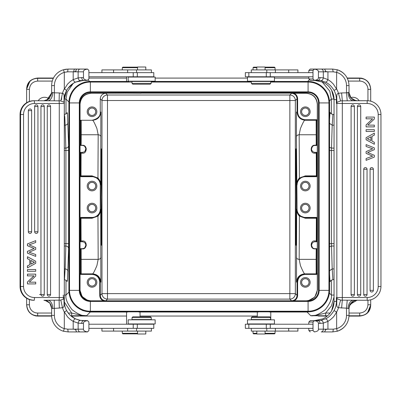 <?xml version="1.0" encoding="UTF-8"?>
<svg xmlns="http://www.w3.org/2000/svg" width="401" height="401" viewBox="0 0 401 401"><rect width="100%" height="100%" fill="white"/><g stroke="black" fill="none" stroke-linecap="round" stroke-linejoin="round"><path stroke-width="0.6" d="M26.646 102.726L26.646 89.343C27.539 82.28 31.208 78.611 37.659 78.33L53.323 78.33M26.646 89.042L26.646 89.343L26.646 89.042C26.962 82.521 30.636 78.852 37.659 78.035L37.659 81.082L52.27 81.082M26.646 298.274L26.646 305.076C27.238 311.702 30.907 315.371 37.659 316.088L35.844 315.938C30.26 314.62 27.198 311.001 26.646 305.076L26.646 298.274L26.646 305.076L26.646 304.775L29.398 304.78A8.256 8.256 -141.6 0 0 37.659 313.036L37.659 315.787C31.198 315.502 27.529 311.828 26.646 304.775M366.895 313.402L367.411 312.92L370.699 305.086L370.699 299.818M370.699 101.182L370.699 89.042C370.108 82.416 366.439 78.746 359.687 78.035L361.496 78.18C367.085 79.498 370.148 83.117 370.699 89.042L370.699 101.182L370.699 89.042L370.699 89.343L367.948 89.343L367.948 100.746M90.917 93.157C84.235 93.814 80.566 97.483 79.909 104.165L80.05 104.305C80.706 97.628 84.38 93.959 91.057 93.298L125.598 93.157L125.598 92.466L141.012 92.466L141.012 93.263L125.598 93.157M308.158 300.82L314.805 297.101L317.442 289.953L317.442 104.165C316.78 97.483 313.111 93.814 306.429 93.157L271.748 93.157L271.748 92.466L256.334 92.466L256.334 93.157L141.012 93.157M79.909 289.963L82.1 296.545L87.789 300.499M257.372 312.073L258.71 311.747M138.636 311.747L140.034 312.083M269.377 311.747L270.785 312.088L270.785 319.818M126.561 324.219L126.561 312.088L127.974 311.747M64.305 148.104L65.854 148.104C67.483 147.924 68.401 147.122 68.606 145.708L67.433 113.157L66.937 112.751M68.606 145.708L68.606 248.414C68.401 246.996 67.483 246.199 65.854 246.019L64.305 246.019M66.937 281.367L67.433 280.961L68.606 248.414M329.376 293.076L331.356 295.056C332.043 298.67 330.028 303.537 325.311 309.647C319.196 314.364 314.334 316.379 310.72 315.692L315.843 315.742L316.494 315.266L325.677 313.036L325.677 315.787L315.843 315.742M311.071 311.622L307.046 312.023L310.72 315.692L316.494 315.266M68.235 313.036L71.669 313.036L71.669 315.787L81.503 315.742L80.857 315.266L86.631 315.692C83.017 316.379 78.15 314.364 72.035 309.647C67.318 303.537 65.303 298.67 65.99 295.056L68.967 292.078M64.32 302.028L71.669 313.036L80.857 315.266M81.503 315.742L86.631 315.692L90.3 312.023L82.711 310.575L76.721 306.925M49.012 98.751A7.569 7.569 0 0 0 38.195 100.726M78.38 316.053L78.12 316.088A0.827 0.827 0 0 0 78.35 316.053M64.305 243.623L65.904 243.623L65.147 268.936L64.446 279.632C66.556 280.464 67.403 281.096 66.987 281.527M68.917 101.994L65.99 99.067L67.178 92.165L73.223 83.373M370.699 305.076L370.699 305.076C370.384 311.597 366.714 315.266 359.687 316.088L359.687 315.261M367.948 89.343A8.256 8.256 38.5 0 0 359.692 81.082L359.692 78.33C366.148 78.621 369.817 82.29 370.699 89.343M359.151 100.726A7.569 7.569 0 0 0 350.69 97.588M322.078 81.829L329.797 91.187L331.356 99.067L329.462 100.962M329.552 147.337L331.492 148.104L332.198 125.182L332.905 114.486C330.795 113.653 329.948 113.022 330.364 112.591M330.409 112.751L329.973 112.626L329.552 119.764M330.364 281.527C329.943 281.101 330.79 280.469 332.9 279.632L332.198 268.936L331.442 243.623L334.038 243.623M329.552 274.359L329.973 281.492L330.409 281.367M318.995 316.053A0.827 0.827 0 0 0 319.231 316.088L318.935 316.053M327.211 316.088L318.284 316.043M79.062 316.043L78.115 316.088A0.827 0.827 0 0 0 78.125 316.088L71.132 316.088M64.305 114.486L64.772 116.816L65.147 125.182L64.305 125.182M63.619 299.221L63.238 295.056M85.769 244.62L85.824 245.227A3.439 3.439 0 0 1 82.385 248.665L80.611 248.665L80.06 249.216L80.06 241.237L80.611 241.788L82.385 241.788L81.092 241.788A0.551 0.551 90 0 1 80.541 241.237L81.092 240.941L81.007 218.244L80.456 218.385A0.551 0.551 135 0 1 81.007 217.833L81.007 218.244L92.019 218.244L92.019 217.427L80.601 217.427L80.05 217.979L80.456 218.385M85.102 243.116L85.759 244.56M82.385 248.665L82.385 248.871C87.127 249.542 87.734 240.465 82.385 240.941L82.385 241.788A3.439 3.439 0 0 1 85.824 245.227L85.824 245.222M83.619 248.44L84.23 248.134M84.852 247.628L85.824 245.232L86.365 245.227M95.759 208.069A3.744 3.744 0 0 0 92.019 204.325A3.744 3.744 0 0 0 88.275 208.069A3.744 3.744 0 0 0 92.019 211.813A3.744 3.744 0 0 0 95.759 208.069M88.32 208.069A3.694 3.694 0 0 1 92.019 204.375A3.694 3.694 0 0 1 95.714 208.069A3.694 3.694 0 0 1 92.019 211.768A3.694 3.694 0 0 1 88.32 208.069M96.836 208.069A4.817 4.817 0 0 0 92.019 203.252A4.817 4.817 0 0 0 87.202 208.069A4.817 4.817 0 0 0 92.019 212.886A4.817 4.817 0 0 0 96.836 208.069M95.759 186.049A3.744 3.744 0 0 0 92.019 182.305A3.744 3.744 0 0 0 88.275 186.049A3.744 3.744 0 0 0 92.019 189.793A3.744 3.744 0 0 0 95.759 186.049M88.32 186.049A3.694 3.694 0 0 1 92.019 182.355A3.694 3.694 0 0 1 95.714 186.049A3.694 3.694 0 0 1 92.019 189.748A3.694 3.694 0 0 1 88.32 186.049M96.836 186.049A4.817 4.817 0 0 0 92.019 181.232A4.817 4.817 0 0 0 87.202 186.049A4.817 4.817 0 0 0 92.019 190.866A4.817 4.817 0 0 0 96.836 186.049M95.759 111.734A3.744 3.744 0 0 0 92.019 107.989A3.744 3.744 0 0 0 88.275 111.734A3.744 3.744 0 0 0 92.019 115.478A3.744 3.744 0 0 0 95.759 111.734M88.32 111.734A3.694 3.694 0 0 1 92.019 108.039A3.694 3.694 0 0 1 95.714 111.734A3.694 3.694 0 0 1 92.019 115.433A3.694 3.694 0 0 1 88.32 111.734M96.836 111.734A4.817 4.817 0 0 0 92.019 106.917A4.817 4.817 0 0 0 87.202 111.734A4.817 4.817 0 0 0 92.019 116.551A4.817 4.817 0 0 0 96.836 111.734M100.962 197.061L101.383 148.891L101.804 197.061L101.383 245.227L100.962 197.061M100.862 282.109L100.28 282.109C99.784 277.096 97.032 274.344 92.024 273.853L92.606 273.853C97.553 274.344 100.305 277.096 100.862 282.109L100.696 209.172C100.571 212.079 99.659 214.385 97.954 216.084L98.175 259.362L96.917 265.592C94.666 270.931 93.233 273.683 92.606 273.853L80.606 273.853L80.055 273.302L80.05 289.813C80.706 296.494 84.38 300.164 91.057 300.82L105.784 300.815L107.488 299.111A5.504 5.504 45 0 1 101.984 293.607L101.984 100.511A5.504 5.504 135 0 1 107.488 95.007L105.779 93.298C102.44 93.628 100.606 95.463 100.275 98.801L100.275 112.009C100.531 116.195 97.779 118.947 92.019 120.265L92.606 120.27C93.233 120.435 94.666 123.187 96.912 128.526L98.175 134.756L81.233 134.756L81.187 120.27L80.636 120.816L80.591 144.901L81.142 145.247L81.233 134.756L80.681 134.34M100.275 112.009L100.862 112.009L100.696 184.951C100.701 182.33 99.784 180.024 97.954 178.034L92.019 175.879L81.007 175.879L81.092 153.177L82.385 153.177C87.087 154.009 87.734 144.916 82.385 145.247L81.142 145.453A0.551 0.551 90 0 1 80.591 144.901L80.06 144.901L80.611 145.453L82.385 145.453A3.439 3.439 0 0 1 85.824 148.891A3.439 3.439 0 0 1 82.385 152.335L80.611 152.335L80.06 152.881L80.06 144.901M100.927 136.831C100.731 135.578 99.814 134.881 98.175 134.756L97.954 178.034L97.598 178.33C99.303 179.543 100.335 181.748 100.696 184.951L100.275 184.951L100.275 209.172A8.256 8.256 0 0 1 92.019 217.427M80.06 152.881L81.092 153.177L81.092 152.335A0.551 0.551 90 0 0 80.541 152.881L80.456 175.733L80.05 176.139L80.601 176.691L92.019 176.691A8.256 8.256 0 0 1 100.275 184.951M92.019 176.691L92.019 176.285L97.598 178.33M95.759 282.384A3.744 3.744 0 0 0 92.019 278.64A3.744 3.744 0 0 0 88.275 282.384A3.744 3.744 0 0 0 92.019 286.129A3.744 3.744 0 0 0 95.759 282.384M88.32 282.384A3.694 3.694 0 0 1 92.019 278.685A3.694 3.694 0 0 1 95.714 282.384A3.694 3.694 0 0 1 92.019 286.078A3.694 3.694 0 0 1 88.32 282.384M96.836 282.384A4.817 4.817 0 0 0 92.019 277.567A4.817 4.817 0 0 0 87.202 282.384A4.817 4.817 0 0 0 92.019 287.201A4.817 4.817 0 0 0 96.836 282.384M100.275 209.172L100.696 209.172C100.661 211.713 99.633 213.918 97.598 215.793L95.814 216.946L92.019 217.833L81.007 217.833L80.601 217.427M97.598 215.793L97.954 216.084L92.019 218.244M92.29 273.858L92.024 273.853L92.29 273.858M105.784 300.815C102.445 300.484 100.611 298.65 100.28 295.311L100.28 282.109L99.729 282.109C99.268 277.432 96.701 274.865 92.024 274.404L92.024 273.853L80.606 273.853L81.187 273.853L81.142 248.871L82.385 248.871M103.273 300.82C101.017 299.677 99.834 297.838 99.729 295.311L99.729 282.109M126.721 300.82L139.889 300.82M257.457 300.82L270.635 300.82M271.748 93.157L256.334 93.157M296.484 282.109L297.617 282.109C298.078 277.432 300.65 274.865 305.326 274.404L305.326 273.853C300.314 274.344 297.562 277.096 297.066 282.109L297.066 295.311L295.362 293.607A5.504 5.504 -45 0 1 289.858 299.111L289.858 293.607L295.362 293.607L295.362 100.511L289.858 100.511L289.858 95.007A5.504 5.504 -135 0 1 295.362 100.511L297.066 98.806C296.74 95.468 294.905 93.633 291.562 93.303L289.858 95.007L107.488 95.007L107.488 299.111L289.858 299.111L291.562 300.815L306.289 300.82C312.97 300.164 316.64 296.494 317.296 289.813L317.296 274.254L316.745 274.404L316.745 273.853L304.74 273.853C304.118 273.683 302.68 270.931 300.434 265.592L299.176 259.362L299.397 216.084L299.748 215.793C298.033 214.595 297.001 212.385 296.655 209.172L296.484 282.109C297.046 277.096 299.798 274.344 304.74 273.853L316.745 273.853L317.291 273.302L317.296 274.254M309.071 111.734A3.744 3.744 0 0 0 305.331 107.989A3.744 3.744 0 0 0 301.587 111.734A3.744 3.744 0 0 0 305.331 115.478A3.744 3.744 0 0 0 309.071 111.734M301.632 111.734A3.694 3.694 0 0 1 305.331 108.039A3.694 3.694 0 0 1 309.026 111.734A3.694 3.694 0 0 1 305.331 115.433A3.694 3.694 0 0 1 301.632 111.734M310.148 111.734A4.817 4.817 0 0 0 305.331 106.917A4.817 4.817 0 0 0 300.514 111.734A4.817 4.817 0 0 0 305.331 116.551A4.817 4.817 0 0 0 310.148 111.734M306.429 93.157L306.289 93.298C312.97 93.959 316.64 97.628 317.296 104.305L317.442 104.165M309.071 282.384A3.744 3.744 0 0 0 305.331 278.64A3.744 3.744 0 0 0 301.587 282.384A3.744 3.744 0 0 0 305.331 286.129A3.744 3.744 0 0 0 309.071 282.384M301.632 282.384A3.694 3.694 0 0 1 305.331 278.685A3.694 3.694 0 0 1 309.026 282.384A3.694 3.694 0 0 1 305.331 286.078A3.694 3.694 0 0 1 301.632 282.384M310.148 282.384A4.817 4.817 0 0 0 305.331 277.567A4.817 4.817 0 0 0 300.514 282.384A4.817 4.817 0 0 0 305.331 287.201A4.817 4.817 0 0 0 310.148 282.384M312.419 247.542L311.522 245.227L312.299 243.046M317.286 241.237L317.286 249.216L316.735 248.665L314.96 248.665A3.439 3.439 0 0 1 311.522 245.227A3.439 3.439 0 0 1 314.96 241.788L316.735 241.788L317.286 241.237L316.254 240.941L316.254 241.788A0.551 0.551 -90 0 0 316.805 241.237L316.89 218.385L317.296 217.979L316.75 217.427L305.331 217.427A8.256 8.256 0 0 1 297.071 209.172L296.655 209.172C296.65 211.788 297.562 214.094 299.397 216.084L305.331 218.244L316.344 218.244L316.344 217.833A0.551 0.551 -135 0 1 316.89 218.385L316.344 218.244L316.254 240.941L314.96 240.941C310.274 240.094 309.582 249.151 314.96 248.871L316.204 248.871L316.118 259.362L299.176 259.362C297.532 259.236 296.615 258.545 296.424 257.287M317.286 249.216L316.204 248.665A0.551 0.551 -90 0 1 316.755 249.216L316.665 259.778L316.118 259.362L316.158 273.853L316.71 273.302L317.291 273.302M309.071 208.069A3.744 3.744 0 0 0 305.331 204.325A3.744 3.744 0 0 0 301.587 208.069A3.744 3.744 0 0 0 305.331 211.813A3.744 3.744 0 0 0 309.071 208.069M301.632 208.069A3.694 3.694 0 0 1 305.331 204.375A3.694 3.694 0 0 1 309.026 208.069A3.694 3.694 0 0 1 305.331 211.768A3.694 3.694 0 0 1 301.632 208.069M310.148 208.069A4.817 4.817 0 0 0 305.331 203.252A4.817 4.817 0 0 0 300.514 208.069A4.817 4.817 0 0 0 305.331 212.886A4.817 4.817 0 0 0 310.148 208.069M309.071 186.049A3.744 3.744 0 0 0 305.331 182.305A3.744 3.744 0 0 0 301.587 186.049A3.744 3.744 0 0 0 305.331 189.793A3.744 3.744 0 0 0 309.071 186.049M301.632 186.049A3.694 3.694 0 0 1 305.331 182.355A3.694 3.694 0 0 1 309.026 186.049A3.694 3.694 0 0 1 305.331 189.748A3.694 3.694 0 0 1 301.632 186.049M310.148 186.049A4.817 4.817 0 0 0 305.331 181.232A4.817 4.817 0 0 0 300.514 186.049A4.817 4.817 0 0 0 305.331 190.866A4.817 4.817 0 0 0 310.148 186.049M317.291 120.816L317.296 119.869L316.745 119.719L317.291 120.816L316.71 120.816L316.158 120.265L316.745 120.265L304.74 120.27L316.158 120.265L316.204 145.453L317.286 144.901L317.286 152.881L316.735 152.335L314.96 152.335L316.254 152.335A0.551 0.551 -90 0 1 316.805 152.886L316.254 153.177L316.344 175.879L316.89 175.733A0.551 0.551 -45 0 1 316.344 176.285L316.344 175.879L305.331 175.879L305.331 176.691L316.75 176.691L317.296 176.139L316.89 175.733M297.071 209.172L296.424 136.831L296.484 112.009L297.066 112.009C297.562 117.022 300.314 119.774 305.326 120.265L305.326 119.719L316.745 119.719M297.071 184.951A8.256 8.256 0 0 1 305.331 176.691M299.748 178.33L299.397 178.034C297.647 179.874 296.73 182.179 296.655 184.951C296.645 182.44 297.677 180.234 299.748 178.33L301.532 177.177L305.331 176.285L316.344 176.285L316.75 176.691M296.424 136.831C296.615 135.578 297.532 134.881 299.176 134.756L299.397 178.034L305.331 175.879M317.286 144.901L316.755 144.901A0.551 0.551 -90 0 1 316.204 145.453A0.551 0.551 0 0 0 316.755 144.916L316.665 134.34L316.118 134.756L299.176 134.756L300.434 128.526C302.685 123.187 304.118 120.435 304.74 120.265M311.993 147.152L311.522 148.891A3.439 3.439 0 0 1 314.96 145.453L314.96 145.247C310.224 144.571 309.612 153.653 314.96 153.177L314.96 152.335A3.439 3.439 0 0 1 311.522 148.891L312.409 146.591M311.853 150.36L312.579 151.372M314.194 145.538L316.735 145.453M316.204 145.453L315.657 145.453M316.89 175.979L316.805 152.881L317.286 152.881M317.296 217.979L317.296 176.139M305.331 217.427L305.331 217.833L299.753 215.793M297.617 282.109L297.617 295.311C297.512 297.838 296.329 299.677 294.073 300.82M317.296 119.869L317.296 104.305M306.289 93.298L294.073 93.298C296.329 94.441 297.512 96.28 297.617 98.806L297.617 112.009C298.078 116.686 300.65 119.257 305.326 119.719M105.779 93.298L91.057 93.298M294.073 93.298L291.562 93.303M296.384 197.061L295.963 148.891C295.427 146.565 295.427 247.552 295.963 245.227L296.384 197.061M92.019 120.265L80.601 120.265L80.05 120.816L80.05 104.305M84.701 146.345L84.06 145.889L84.711 146.36M84.877 146.52L85.809 148.576M85.814 148.646L85.047 151.067M80.456 175.733L81.007 175.879L81.007 176.285A0.551 0.551 45 0 1 80.456 175.733L80.456 175.733M80.05 176.139L80.05 217.979M80.456 218.144L80.541 241.242M80.06 249.216L80.591 249.216A0.551 0.551 90 0 1 81.142 248.665L80.591 249.216L80.636 273.302L81.187 273.853M349.005 316.088L359.687 316.088L359.687 315.787C366.153 315.507 369.822 311.833 370.699 304.775L367.948 304.78L367.948 300.254M268.615 81.453L308.083 81.453A21.469 21.469 0 0 1 329.552 102.927L329.552 290.364A21.469 21.469 0 0 1 308.083 311.833L90.365 311.833A21.469 21.469 0 0 1 68.897 290.364L68.897 102.927A21.469 21.469 0 0 1 90.365 81.453L128.731 81.453M148.56 81.458L148.56 81.182L148.56 81.458L254.074 81.453L254.074 81.182M318.539 290.364A10.461 10.461 0 0 1 308.083 300.82L90.365 300.82A10.461 10.461 0 0 1 79.909 290.364L79.909 102.927A10.461 10.461 0 0 1 90.365 92.466L308.083 92.466A10.461 10.461 0 0 1 318.539 102.927L318.539 290.364L328.945 290.364A20.867 20.867 0 0 1 308.083 311.231L90.365 311.231A20.867 20.867 0 0 1 69.498 290.364L69.498 102.927A20.867 20.867 0 0 1 90.365 82.06L132.044 82.06M88.902 328.349L153.789 328.349L153.789 324.219L88.902 324.219M148.56 324.219L148.56 323.948L148.56 324.219M134.796 323.948L134.796 324.219L134.796 323.948M150.485 316.79L132.871 316.79L150.485 316.79L151.312 317.617L151.312 319.542L132.044 319.542L132.044 317.617L132.871 316.79M151.312 317.617L132.044 317.617M134.796 319.542L134.796 319.818L134.796 319.542M148.56 319.818L148.56 319.542L148.56 319.818M155.162 319.818L128.19 319.818L128.19 323.948L155.162 323.948L155.162 319.818M122.846 333.853L133.302 333.853L122.846 333.853L122.295 333.301L137.548 333.301M133.302 333.853L137.548 333.853L133.302 333.853M122.295 331.101L122.295 333.301M137.548 331.101L137.548 333.993L145.804 333.993L145.804 331.101M101.924 328.349L101.924 331.101L151.393 331.101L151.393 328.349M27.479 275.878L27.479 274.119L35.704 274.119L35.704 276.058L29.228 282.174L35.704 282.174L35.704 283.933L27.479 283.933L27.479 281.988L34.03 275.878L27.383 275.878L27.479 274.119M27.479 281.988L33.935 275.878M27.479 283.933L27.383 281.988M29.228 282.174L35.609 282.174M27.479 271.292L27.479 269.537L35.704 269.537L35.704 271.292L27.383 271.292L27.479 269.537M30.907 264.144L30.907 260.439L34.476 262.294L30.907 264.144M30.907 260.49L34.476 262.294M34.381 262.294L30.907 264.094M29.859 259.918L27.479 258.695L27.479 256.735L35.704 261.262L35.704 263.322L27.479 267.843L27.479 265.888L29.859 264.665L29.859 259.918L27.479 258.695M29.859 264.665L29.764 259.918M27.479 265.888L29.764 264.665M27.479 267.843L27.383 265.888M27.479 256.735L27.383 258.695M27.479 245.688L27.479 243.933L35.704 240.65L35.704 242.475L29.173 244.871L35.704 247.638L35.704 249.397L29.108 252.199L35.704 254.535L35.704 256.384L27.479 253.106L27.479 251.347L34.155 248.49L27.383 245.688L27.479 243.933M34.155 248.49L27.479 251.347M27.383 245.688L34.06 248.49M27.479 253.106L27.383 251.347M35.704 256.384L27.383 253.106M35.704 240.65L27.383 243.933M47.263 294.494L50.556 294.494A1.649 1.644 90 0 1 48.907 296.149A1.649 1.649 0 0 0 50.561 294.494L50.556 106.506A1.649 1.644 90 0 0 48.907 104.851A1.649 1.644 90 0 0 47.263 106.506L47.263 294.494A1.649 1.644 90 0 0 48.907 296.149M42.601 296.149A1.649 1.644 90 0 1 40.957 294.494L44.245 294.494A1.649 1.644 90 0 1 42.601 296.149A1.649 1.649 0 0 0 44.255 294.494L44.255 106.506L40.957 106.506A1.649 1.644 90 0 1 42.601 104.851A1.649 1.644 90 0 1 44.245 106.506L44.245 294.494M40.957 294.494L40.957 106.506M36.296 233.392A1.649 1.644 90 0 1 34.651 231.738L37.95 231.738A1.649 1.644 90 0 1 36.296 233.392A1.649 1.649 0 0 0 37.95 231.743M34.651 106.506L37.95 106.506L37.95 231.738L37.95 106.506A1.649 1.644 90 0 0 36.296 104.851A1.649 1.644 90 0 0 34.651 106.506L34.651 231.738M28.346 231.738A1.649 1.644 90 0 0 29.99 233.392A1.649 1.644 90 0 0 31.634 231.738L31.634 110.636A1.649 1.644 90 0 0 29.99 108.982A1.649 1.644 90 0 0 28.346 110.636L28.346 231.738L31.639 231.738A1.649 1.649 0 0 1 29.99 233.392M63.914 298.971L64.08 303.186L64.01 298.77L60.812 300.063L62.481 307.692A22.02 22.02 0 0 0 64.305 312.033L66.661 310.61L68.516 313.397L70.501 315.527L75.543 318.89L80.511 320.399L83.573 320.645A2.752 1.815 90 0 0 81.759 323.396L78.145 323.116C78.436 321.341 79.223 320.439 80.511 320.399L87.528 320.645L88.897 322.043M63.919 102.044L64.01 102.23A2.752 2.752 26.5 0 1 64.305 103.478L64.305 297.522A2.752 2.752 3.3 0 1 64.01 298.77A2.752 2.752 3.3 0 0 64.305 297.522L64.305 301.377A19.268 19.268 0 0 0 66.661 310.61M60.812 300.088L59.112 300.179L59.318 308.058L51.779 308.534C51.308 303.522 48.686 300.77 43.909 300.274L54.22 300.189L54.401 315.412A13.764 13.764 0 0 0 64.305 328.625L63.463 331.246A16.516 16.516 0 0 1 51.644 315.412A16.516 16.516 0 0 0 63.463 331.246L68.16 331.928L87.528 331.928L74.34 331.928M51.779 308.534L49.799 303.046L44.917 300.274M50.055 97.633C50.406 97.533 47.564 100.08 47.313 99.909L43.915 100.726L48.24 99.358L51.774 92.466L54.401 92.821L54.22 100.811L33.769 100.726A13.764 13.709 90 0 0 20.06 114.486L20.06 286.514A13.764 13.709 90 0 0 33.769 300.274C25.433 299.457 20.862 294.87 20.05 286.514L20.566 286.514L20.566 114.486L20.06 114.486C20.862 106.13 25.433 101.543 33.769 100.726L33.769 100.726M134.796 76.781L134.796 77.052L134.796 76.781L148.56 76.781L148.56 77.052L148.56 76.781M132.871 84.21L150.485 84.21L132.871 84.21L132.044 83.383L132.044 81.458L151.312 81.458L151.312 83.383L150.485 84.21M132.044 83.383L151.312 83.383M134.796 81.182L134.796 81.458L134.796 81.182M128.19 81.182L155.162 81.182L155.162 77.052L128.19 77.052L128.19 81.182M137.548 67.699L122.295 67.699L122.846 67.147L133.302 67.147L122.846 67.147M137.548 67.147L133.302 67.147L137.548 67.147M122.295 67.699L122.295 69.899M145.804 69.899L145.804 67.007L137.548 67.007L137.548 69.899M101.924 72.651L101.924 69.899L113.573 69.899L113.573 72.651M151.393 72.651L151.393 69.899L113.573 69.899M88.902 76.781L153.789 76.781L153.789 72.651L88.902 72.651M60.812 100.937L64.01 102.23L64.08 97.814L64.305 103.478L64.305 99.623L64.305 103.478L34.516 103.478L34.275 100.726A13.764 13.709 -90 0 0 20.566 114.486L23.544 114.486L23.544 286.514L20.566 286.514A13.764 13.709 -90 0 0 34.275 300.274L34.516 297.522A11.007 10.967 -90 0 1 23.544 286.514M64.08 97.814C64.075 94.13 64.145 94.024 62.481 93.308L59.318 92.942L59.112 100.821L60.812 100.912L62.481 93.308A22.02 22.02 0 0 1 64.305 88.967L66.661 90.39A19.268 19.268 0 0 0 64.305 99.623L64.305 297.522L59.283 297.522L59.283 103.478L59.112 100.841L54.22 100.811M67.523 71.829L66.666 71.889M64.621 72.28L67.769 71.824L73.203 71.824C75.308 71.629 76.235 71.378 75.984 71.062C74.892 70.812 78.37 68.741 74.401 69.072L68.16 69.072L63.463 69.754L68.16 69.072A2.752 0.391 90 0 0 67.769 71.824M66.716 90.295C68.882 86.546 71.809 83.824 75.493 82.135L83.573 80.355L87.528 80.355L80.511 80.601L75.543 82.11L73.644 83.112L67.939 88.355L66.661 90.39L64.305 99.623M81.759 77.604L83.478 77.604L83.478 71.824L78.145 71.824L78.145 77.884L81.759 77.604A2.752 1.815 90 0 0 83.573 80.355L80.511 80.601C79.238 80.581 78.446 79.674 78.145 77.884L73.203 79.609L73.203 71.824L78.145 71.824A2.752 1.935 -90 0 1 80.075 69.072L74.401 69.072M83.478 77.604C83.363 78.937 84.686 79.854 87.448 80.345L88.636 79.253M73.644 71.639L74.345 69.072L87.528 69.072L88.897 70.476L88.902 78.962L87.448 80.345M88.771 70.315L87.528 69.072L80.075 69.072M83.478 71.824C83.303 70.436 84.626 69.523 87.448 69.087M64.35 89.097L67.553 84.125L70.19 81.603L73.203 79.609C73.964 81.348 74.746 82.185 75.543 82.11L73.644 83.112M64.305 88.967L64.305 72.375L63.463 69.754A16.516 16.516 0 0 1 63.538 69.734M51.774 92.466L51.644 93.944M51.644 307.998L51.644 315.412L51.644 307.056L51.644 307.998L50.676 304.324M56.466 73.929A16.516 16.516 0 0 0 51.644 85.588A16.516 16.516 0 0 1 63.463 69.754A16.516 16.516 0 0 0 51.644 85.588L51.644 93.002L50.676 96.681M64.421 69.503L65.433 69.298M66.842 69.127L64.325 69.523M46.757 100.155L51.644 93.002M34.516 297.522L59.283 297.522L59.112 300.159L54.22 300.189M79.022 320.098L75.498 318.87C71.814 317.176 68.887 314.454 66.716 310.705M68.16 331.928L63.538 331.266L68.16 331.928L67.769 329.176L78.145 329.176A2.752 1.935 90 0 0 80.075 331.928M64.305 312.033L64.305 328.625L67.769 329.176M64.35 311.903L67.569 316.91L70.155 319.356L73.203 321.391L78.145 323.116L78.145 329.176L83.478 329.176C83.363 330.509 84.686 331.421 87.448 331.913L88.902 330.549L87.528 331.928M59.318 308.058L62.481 307.692C64.27 306.855 64.005 306.91 64.08 303.186M79.273 320.158L80.426 320.384M87.448 320.655C84.626 321.091 83.303 322.003 83.478 323.396L83.478 329.176M88.776 321.893L87.528 320.645L83.573 320.645M88.902 330.133L88.902 330.449M87.448 331.913L88.902 330.549M88.902 322.038L88.902 330.534M270.274 76.781L312.996 76.781L312.996 72.651L245.347 72.651L245.347 76.781L270.274 76.781L270.274 72.651M313.021 78.962L312.996 70.451L314.364 69.072L321.221 69.072L314.384 69.072M314.469 69.082L310.259 69.072L308.89 70.451L312.996 70.451M308.74 72.651L308.865 70.466M308.74 76.781L308.905 78.967L313.026 78.957L314.469 80.345C317.281 79.909 318.6 78.997 318.424 77.604L318.424 71.824C318.539 70.491 317.221 69.579 314.469 69.087L313.021 70.466M274.439 77.052L247.467 77.052L247.467 81.182L274.439 81.182L274.439 77.052M308.89 78.982L310.259 80.355L314.364 80.355L312.996 78.982M297.908 72.651L297.908 69.899L251.292 69.899L251.292 72.651M314.364 80.355L318.018 80.355A2.752 1.99 -90 0 0 320.008 77.604L323.316 77.884C323.026 79.659 322.183 80.561 320.785 80.601L310.259 80.355M332.574 69.072L333.206 71.824L336.639 72.375L337.236 69.754L332.574 69.072L321.221 69.072A2.752 2.095 -90 0 1 323.316 71.824L323.316 77.884L327.938 79.609L327.938 71.824L318.424 71.824M310.259 69.072L330.193 69.072M256.825 67.699L253.036 67.699L253.036 69.899M274.505 67.147L265.081 67.147L274.505 67.147L275.051 67.699L265.081 67.699M265.081 69.899L265.081 67.007L256.825 67.007L256.825 69.899M322.785 82.13L314.419 80.355L322.785 82.13C326.539 83.824 329.492 86.546 331.647 90.295A19.268 19.193 -90 0 1 334.048 99.623L334.048 301.377L336.399 301.377L336.399 297.522L336.655 301.377L336.905 298.484L336.399 297.522L336.84 297.522L336.84 103.478L336.399 103.478L336.399 99.623A19.268 19.193 90 0 0 334.048 90.39C331.577 86.3 328.69 83.538 325.386 82.11L320.785 80.601M253.622 67.147L256.825 67.147L253.622 67.147M344.203 73.919A16.516 16.451 -90 0 0 337.246 69.759C344.644 72.431 348.574 77.709 349.02 85.588L346.509 85.588A13.764 13.709 -90 0 0 336.639 72.375L336.594 89.097L333.401 84.09L330.87 81.644L327.938 79.609C327.181 81.348 326.329 82.185 325.386 82.11M336.594 89.097L334.048 90.39M334.048 99.623L336.655 99.623L336.905 102.516L336.399 103.478L336.735 97.814C336.875 94.05 336.645 94.225 338.459 93.308L341.607 92.942L342.324 100.841L347.226 100.811L346.509 92.821L348.103 92.466L348.955 92.466L350.99 97.954L355.928 100.726M270.585 81.458L251.322 81.458L251.322 83.383L270.585 83.383L270.585 81.458M356.569 103.478L367.186 103.478L367.186 100.726L357.005 100.726C352.118 100.23 349.436 97.478 348.955 92.466L349.01 93.002M353.812 300.961L349.416 305.808M348.103 308.534A8.256 5.504 -90 0 1 353.607 300.274L357.005 300.274L350.088 304.319L348.955 308.534L346.509 308.179L347.226 300.189L367.186 300.274A13.764 13.764 0 0 0 380.95 286.514A13.764 13.764 0 0 1 367.186 300.274L367.186 297.522A11.007 11.007 0 0 0 378.198 286.514L378.198 114.486A11.007 11.007 0 0 0 367.186 103.478L342.324 103.478L342.324 300.159L347.226 300.189M348.955 308.534L349.01 307.998L348.955 308.534M336.905 298.489L336.735 303.186C336.805 306.87 336.775 306.976 338.459 307.692L346.509 308.179L346.509 315.412L349.02 315.412C348.574 323.291 344.644 328.569 337.241 331.246L332.574 331.928A2.752 0.627 -90 0 0 333.206 329.176L336.639 328.625L337.236 331.246L332.574 331.928L321.221 331.928A2.752 2.095 -90 0 0 323.316 329.176L333.206 329.176M336.905 102.516L336.735 97.814M346.509 315.412A13.759 13.709 -90 0 1 336.639 328.625L336.639 312.033L334.048 310.61C331.181 315.056 328.289 317.818 325.386 318.89L320.785 320.399L314.419 320.645L322.81 318.855M334.048 301.377L334.048 301.377A19.268 19.193 -90 0 1 331.647 310.705C329.502 314.454 326.544 317.176 322.785 318.865M342.324 100.841L342.324 103.478L336.84 103.478A2.752 2.742 -90 0 1 337.141 102.23L340.604 100.937L338.459 93.308A22.02 21.935 90 0 0 336.639 88.967M340.604 100.912L342.324 100.821M378.198 286.514L380.95 286.514L380.95 114.486A13.764 13.764 0 0 0 367.186 100.726L347.226 100.811M330.193 331.928L321.221 331.928M336.735 303.186L336.655 301.377L336.399 301.377A19.268 19.193 90 0 1 334.048 310.61M367.186 297.522L336.84 297.522A2.752 2.742 -90 0 0 337.141 298.77L340.604 300.063M341.607 308.058L342.324 300.179L340.604 300.088L338.459 307.692A22.02 21.935 90 0 1 336.639 312.033M354.389 106.506A1.649 1.649 90 0 0 352.74 104.851A1.649 1.649 90 0 0 351.086 106.506L351.086 294.494A1.649 1.649 90 0 0 352.74 296.149A1.649 1.649 90 0 0 354.389 294.494L354.389 106.506L351.086 106.506M360.72 106.506A1.649 1.649 90 0 0 359.07 104.851A1.649 1.649 90 0 0 357.416 106.506L357.416 294.494A1.649 1.649 90 0 0 359.07 296.149A1.649 1.649 90 0 0 360.72 294.494L360.72 106.506L357.416 106.506M367.05 169.262A1.649 1.649 90 0 0 365.401 167.608A1.649 1.649 90 0 0 363.747 169.262L363.747 294.494A1.649 1.649 90 0 0 365.401 296.149A1.649 1.649 90 0 0 367.05 294.494L367.05 169.262L363.747 169.262M373.381 169.262A1.649 1.649 90 0 0 371.727 167.608A1.649 1.649 90 0 0 370.078 169.262L370.078 290.364A1.649 1.649 90 0 0 371.727 292.018A1.649 1.649 90 0 0 373.381 290.364L373.381 169.262L370.078 169.262M320.785 320.399C322.183 320.439 323.026 321.341 323.316 323.116L327.938 321.391L330.885 319.351C332.559 317.452 333.311 318.108 336.594 311.903M314.374 331.923L314.469 331.913C317.281 331.477 318.6 330.564 318.424 329.176L323.316 329.176L323.316 323.116L320.008 323.396A2.752 1.99 -90 0 0 318.018 320.645L314.384 320.645M318.424 329.176L318.424 323.396C318.539 322.063 317.221 321.146 314.469 320.655L310.259 320.645L314.334 320.645M252.179 84.21L269.763 84.21L252.179 84.21M314.364 331.928L312.996 330.549L308.89 330.549L310.259 331.928M310.259 320.645L308.89 322.018L308.74 324.219M308.74 328.349L308.865 330.534M366.088 126.881L366.088 124.942L372.589 118.826L366.088 118.826L366.088 117.067L374.344 117.067L374.344 119.012L367.767 125.122L374.344 125.122L374.344 126.881L366.088 126.881M366.088 131.463L366.088 129.708L374.344 129.708L374.344 131.463L366.088 131.463M374.344 144.265L366.088 139.738L366.088 137.678L374.344 133.157L374.344 135.112L371.958 136.335L371.958 141.082L374.344 142.305L374.344 144.265M366.088 160.35L366.088 158.525L372.644 156.129L366.088 153.362L366.088 151.603L372.714 148.801L366.088 146.465L366.088 144.616L374.344 147.894L374.344 149.653L367.647 152.51L374.344 155.312L374.344 157.067L366.088 160.35M308.865 322.038L312.996 322.018L314.364 320.645L318.018 320.645M314.469 331.913L312.996 330.549M313.021 330.534L313.021 322.038L314.469 320.655M254.099 324.219L312.996 324.219L312.996 328.349L270.274 328.349L270.274 324.219L245.347 324.219L245.347 328.349L270.274 328.349M370.9 136.856L367.321 138.706L370.9 140.561L370.9 136.856M251.292 328.349L251.292 331.101L297.908 331.101L297.908 328.349M247.517 323.948L274.439 323.948L274.439 319.818L247.467 319.818L247.517 323.948M253.582 333.853L256.825 333.853L253.582 333.853L253.036 333.301L256.825 333.301M265.081 333.301L275.051 333.301L275.051 331.101M256.825 331.101L256.825 333.993L265.081 333.993L265.081 331.101M274.464 333.853L265.081 333.853L274.464 333.853M251.357 319.542L270.585 319.542L270.585 317.617L251.322 317.617L251.357 319.542M269.728 316.79L252.144 316.79L269.728 316.79M258.515 312.023L138.836 312.023M307.046 311.747L307.046 312.023L269.572 312.023M127.774 312.023L90.3 312.023L90.3 311.747M64.105 99.067L65.99 99.067L65.99 113.984M65.99 280.134L65.99 295.056L64.305 295.056M51.649 315.787L37.659 315.787L37.659 316.088L51.659 316.088M68.656 150.5L64.305 150.5M67.899 122.786C67.694 124.205 66.777 125.002 65.147 125.182L65.904 150.5L65.904 243.623L68.656 243.623M64.305 268.936L65.147 268.936C66.777 269.116 67.694 269.913 67.899 271.332M89.669 81.468L88.045 79.839M347.346 78.33L359.687 78.33L359.687 78.035L347.196 78.035M309.527 79.619L307.687 81.453M334.108 99.067L331.356 99.067L331.356 113.984M334.038 125.182L332.198 125.182L329.552 123.383M329.552 150.5L331.442 150.5L331.492 148.104L334.038 148.104M329.552 243.623L331.442 243.623L331.442 150.5L334.038 150.5M334.038 246.019L331.492 246.019L329.552 246.78M329.552 270.74L332.198 268.936L334.038 268.936M359.692 81.082L348.399 81.082M308.755 78.08L274.439 78.08L308.755 78.08M247.467 78.08L155.162 78.08L247.467 78.08M126.561 78.08L88.902 78.08L126.561 78.08M53.473 78.035L37.659 78.035L37.659 78.857M79.769 316.038L126.561 316.038L79.769 316.038M140.049 316.038L257.302 316.038L140.049 316.038M78.486 316.048L78.12 316.068M37.659 81.082C32.646 81.578 29.895 84.33 29.403 89.343L26.646 89.343M29.398 89.343L29.398 101.443M100.862 112.009C100.305 117.022 97.553 119.774 92.606 120.265M80.601 176.691L81.007 176.285L92.019 176.285L92.019 175.879M80.681 259.778L81.233 259.362L98.175 259.362C99.804 259.211 100.721 258.52 100.927 257.287M92.024 274.404L80.606 274.404L80.606 273.853M80.05 274.254L80.606 274.404M100.275 98.801L101.984 100.511L289.858 100.511L289.858 293.607L101.984 293.607L100.28 295.311L99.729 295.311M314.96 240.941L314.96 241.788M297.617 98.806L297.066 98.806L297.066 112.009L297.617 112.009M316.665 134.34L316.71 120.816M314.96 153.177L316.254 153.177L316.254 152.335M314.96 145.247L316.755 144.901M316.75 217.427L316.344 217.833L305.331 217.833L305.331 218.244M316.71 273.302L316.665 259.778M316.745 274.404L305.326 274.404M291.562 300.815C294.905 300.484 296.74 298.65 297.066 295.311L297.617 295.311M80.636 120.816L80.05 120.816M82.385 153.177L82.385 152.335M82.385 240.941L81.092 240.941L81.092 241.788M80.06 241.237L80.541 241.237M80.055 273.302L80.636 273.302M334.108 295.056L331.356 295.056L331.356 280.134M367.948 304.775C367.451 309.788 364.699 312.539 359.692 313.036L359.687 315.787L349.015 315.787M327.562 315.787L325.677 315.787M334.038 296.915L331.492 305.808L325.677 313.036L330.123 313.036M349.02 313.036L359.692 313.036M71.669 315.787L70.787 315.787M37.659 313.036L51.644 313.036M29.398 299.557L29.398 304.775M308.083 311.833L308.083 300.82M90.365 311.833L90.365 300.82M68.897 290.364L79.909 290.364M68.897 102.927L79.909 102.927M90.365 81.453L90.365 92.466M151.312 82.06L251.322 82.06M270.585 82.06L308.083 82.06A20.867 20.867 0 0 1 328.945 102.927L328.945 290.364L329.552 290.364M308.083 81.453L308.083 92.466M329.552 102.927L318.539 102.927M319.146 290.364A11.063 11.063 0 0 1 308.083 301.427L90.365 301.427A11.063 11.063 0 0 1 79.303 290.364L79.303 102.927A11.063 11.063 0 0 1 90.365 91.864L308.083 91.864A11.063 11.063 0 0 1 319.146 102.927L319.146 290.364M133.227 324.219L133.227 328.349M137.312 324.219L137.302 328.349M136.561 328.349L136.561 331.101M127.633 331.101L127.633 328.349M113.573 331.101L113.573 328.349M48.907 104.851A1.649 1.649 0 0 1 50.561 106.506L47.263 106.506M44.245 106.506L44.255 106.506A1.649 1.649 0 0 0 42.601 104.851M29.99 108.982A1.649 1.649 0 0 1 31.639 110.636L28.346 110.636M41.343 294.494L39.554 294.494M52.752 308.534A8.256 4.947 90 0 0 47.804 300.274M23.544 114.486A11.007 10.967 -90 0 1 34.516 103.478M47.804 100.726A8.256 4.947 90 0 0 52.752 92.466M133.227 76.781L133.227 72.651M137.317 72.651L137.302 76.781M127.633 69.899L127.633 72.651M136.561 69.899L136.561 72.651M61.553 99.623A22.02 22.02 0 0 1 61.769 96.556M64.305 72.375A13.759 13.759 0 0 0 54.401 85.588L51.644 85.588M54.401 85.588L54.401 92.821L59.318 92.942M51.644 315.412L54.401 315.412M74.401 331.928C78.31 332.334 74.967 330.213 75.964 329.978C76.3 329.627 75.378 329.361 73.203 329.176L73.203 321.391C73.964 319.652 74.746 318.815 75.543 318.89M83.478 323.396L81.759 323.396M266.289 76.781L266.294 72.651M288.69 69.899L288.69 72.651M275.382 69.899L275.382 72.651M266.81 72.651L266.81 69.899M318.424 77.604L320.008 77.604M326.529 69.072C322.875 68.666 326.314 70.787 325.316 71.022C325 71.373 325.878 71.639 327.938 71.824L333.206 71.824M331.637 90.28L331.637 90.29C329.858 87.112 327.386 84.631 324.219 82.857L322.81 82.145M346.509 85.588L346.509 92.821L341.607 92.942M349.02 315.412L349.02 308.299M344.208 327.071A16.516 16.451 -90 0 1 337.286 331.231M331.637 310.72L331.637 310.71C329.858 313.888 327.386 316.369 324.219 318.143L322.8 318.86L314.419 320.645M348.103 92.466A8.256 5.504 -90 0 0 353.607 100.726M325.386 318.89C326.334 318.815 327.181 319.652 327.938 321.391L327.938 329.176C325.943 329.371 325.061 329.622 325.296 329.938C326.384 330.188 322.845 332.259 326.529 331.928M351.086 294.494L354.389 294.494M357.416 294.494L360.72 294.494M363.747 294.494L367.05 294.494M370.078 290.364L373.381 290.364M380.95 114.486L378.198 114.486M320.008 323.396L318.424 323.396M266.279 328.349L266.299 324.219M275.382 331.101L275.382 328.349M266.81 331.101L266.81 328.349M288.69 331.101L288.69 328.349M332.9 279.632L334.038 279.632M332.905 114.486L334.038 114.486M30.486 80.686L29.935 81.197L26.646 89.032M64.446 114.486C66.556 113.648 67.403 113.022 66.987 112.591M84.877 247.602L85.207 247.191M85.814 244.971L85.689 244.269M85.573 243.933L85.107 243.121M86.355 148.891L85.824 148.891M96.791 216.4L95.819 216.951M316.755 249.201A0.551 0.551 0 0 0 316.204 248.665M300.56 177.723L301.527 177.167M312.254 146.771L312.579 146.41M312.855 146.175L313.116 145.989M313.402 145.829L313.767 145.668M305.326 273.853L316.745 273.853M84.847 146.49L85.809 148.56L85.709 149.789M85.603 150.099L85.228 150.831M84.806 151.337L84.481 151.618M81.142 248.665A0.551 0.551 0 0 0 80.591 249.201M126.561 81.453L126.561 76.781M50.561 106.506L50.561 294.494M37.95 106.506A1.649 1.649 0 0 0 36.296 104.851M31.639 110.636L31.639 231.738M64.285 297.868L64.305 297.552M20.05 286.514L20.05 114.486M43.909 300.274L47.143 301.006C46.305 300.154 50.626 303.487 50.085 303.407L49.614 302.835M66.661 90.39L67.944 88.355M64.135 102.516L64.305 103.478M64.285 103.132L64.305 103.448M70.506 315.537L68.516 313.397M140.049 312.023L140.049 316.79M257.302 312.023L257.302 316.79M270.785 323.948L270.785 324.219M270.785 81.453L270.785 81.182M270.785 77.052L270.785 76.781M254.074 76.781L254.074 77.052M267.833 76.781L267.833 77.052M248.841 72.651L248.841 76.781M308.915 78.997L309.547 79.644M275.051 67.699L275.051 69.899M267.833 81.182L267.833 81.458M253.582 67.147L253.036 67.699M337.241 69.754L332.645 69.072M331.637 90.295L334.038 99.623L334.038 301.377L331.637 310.705M349.02 85.588L349.02 92.616M357.005 100.726L353.672 99.984C353.742 100.26 350.344 97.769 350.334 97.092C349.842 95.829 349.617 97.097 349.02 92.736M350.078 96.676L349.958 96.461C348.975 95.528 352.73 99.994 352.599 99.378L352.579 99.368M357 300.274L353.662 301.021L351.431 302.58L349.953 304.549C349.682 304.299 353.371 300.655 352.589 301.627L352.589 301.627M349.02 308.264C349.767 303.291 350.048 305.016 350.083 304.319M269.763 84.21L270.585 83.383M252.144 84.21L251.322 83.383M248.841 328.349L248.841 324.219M254.074 324.219L254.074 323.948M267.833 324.219L267.833 323.948M253.036 333.301L253.036 331.101M274.505 333.853L275.051 333.301M254.074 319.818L254.074 319.542M267.833 319.818L267.833 319.542M269.763 316.79L270.585 317.617M252.144 316.79L251.322 317.617"/></g></svg>

